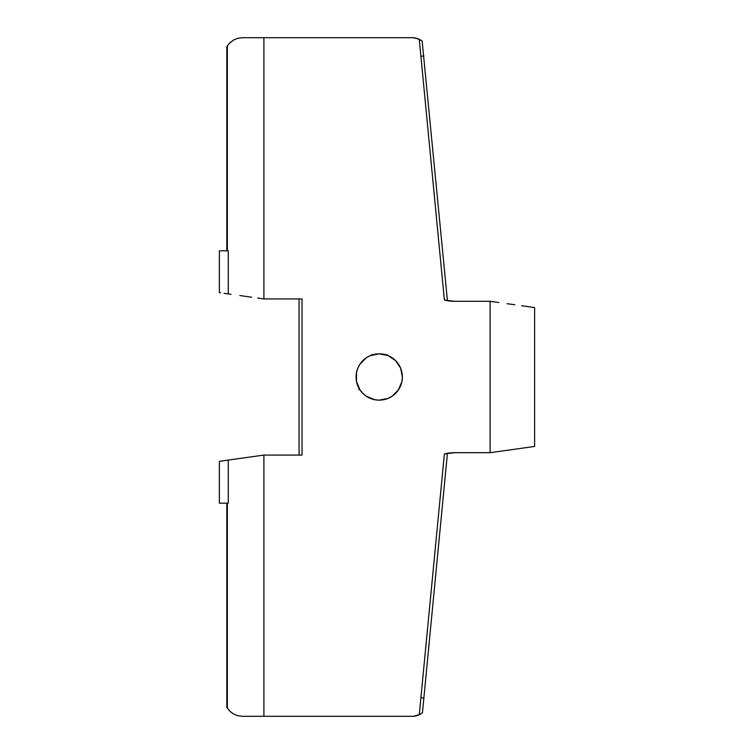 <?xml version="1.0" encoding="UTF-8"?>
<svg xmlns="http://www.w3.org/2000/svg" width="754" height="754" viewBox="0 0 754 754"><rect width="100%" height="100%" fill="white"/><g stroke="black" fill="none" stroke-linecap="round" stroke-linejoin="round"><path stroke-width="1.13" d="M402.005 372.91L402.363 377L400.6 368.141L395.586 360.629L388.074 355.605L379.215 353.843A23.157 23.157 0 0 1 402.363 377A23.157 23.157 0 0 1 379.215 400.157A23.157 23.157 0 0 1 356.058 377A23.157 23.157 0 0 1 379.215 353.843L370.355 355.605L366.35 357.745L359.96 364.135L357.82 368.141L356.501 372.485L356.501 381.515L359.96 389.865L362.844 393.371L366.35 396.255L374.691 399.705L379.215 400.157L388.074 398.395L392.08 396.255L398.461 389.865L401.92 381.515L402.363 377L402.005 381.09M299.065 455.067L299.065 298.933L299.065 455.067M226.926 46.578L227.482 45.664M226.822 250.837L226.822 46.739L227.359 45.862L227.359 250.837L219.376 250.837L227.359 250.837L227.359 45.862L228.65 44.109L226.822 46.739L226.822 250.837M257.679 298.056L263.9 298.933L263.9 37.7L413.362 37.7L419.281 39.331L422.155 41.046L418.8 39.114M421.411 40.528L419.281 39.331L444.379 300.054L447.424 300.705L422.155 41.046L447.424 300.705L444.766 300.149M444.756 453.851L444.379 453.946A41.555 41.555 0 0 1 454.474 452.692L444.379 453.946L420.911 697.752L423.861 698.034L447.424 453.295L422.447 712.737L419.281 714.669L413.362 716.3L263.9 716.3L263.9 455.067L302.034 455.067L302.034 298.933L263.9 298.933L263.9 37.7L242.326 37.7L237.661 38.322L233.552 40.009L228.65 44.109L233.552 40.009L237.661 38.322L242.326 37.7L413.362 37.7A17.813 17.813 0 0 1 419.281 39.331L444.379 300.054L454.474 301.308L490.1 301.308L490.1 452.692L454.426 452.692M492.447 452.372L490.241 452.673L492.447 452.372M257.566 455.963L219.423 461.325L263.9 455.067L300.893 455.067M376.434 399.988L375.652 399.884M372.627 399.196L370.902 398.612M367.698 397.085L366.538 396.378M362.749 393.286L362.052 392.542M359.696 389.45L358.668 389.526M356.274 380.129L356.133 378.857M356.086 375.897L356.265 373.899M356.84 371.043L357.151 369.969M357.16 369.95L357.434 369.14M358.621 366.416L359.564 364.748M361.439 362.156L362.335 361.147A23.157 23.157 0 0 1 362.834 360.629M364.163 359.404L364.163 359.404A23.157 23.157 0 0 0 362.844 360.619M364.173 359.394L365.304 358.489M366.981 357.339L367.679 356.925M367.698 356.915L369.102 356.171M370.949 355.37L371.581 355.134M387.424 354.71L386.934 355.172L387.499 355.379M389.677 356.34L391.109 357.142M393.541 358.81L395.2 360.252M396.84 361.995L398.187 363.73M399.46 365.765L400.242 367.321A23.157 23.157 0 0 1 401.326 370.148L401.75 371.694M401.75 382.306L401.326 383.852M400.242 386.679L399.045 388.951M398.366 390.007L395.633 393.324M395.69 393.268L392.334 396.076M391.053 396.896L389.168 397.905M241.459 295.775L239.8 295.54M239.8 458.46L241.459 458.225M447.424 453.295L444.379 453.946L419.281 714.669A17.813 17.813 0 0 1 413.362 716.3L242.326 716.3L237.67 715.678L233.552 713.991A17.813 17.813 0 0 0 233.57 714L230.121 711.456L227.359 708.138L227.359 503.163L219.376 503.163L227.359 503.163L227.359 708.138L230.121 711.456L233.552 713.991L237.67 715.678L242.326 716.3L263.9 716.3L263.9 455.067M445.84 453.606L445.246 453.738M445.246 300.262L445.85 300.394M454.426 301.308L454.474 301.308A41.555 41.555 0 0 1 444.379 300.054L447.424 300.705M257.755 298.066L263.9 298.933L257.755 298.066M240.488 295.634L251.732 297.217L240.488 295.634M224.07 293.334L231.035 294.305L224.07 293.334M219.555 292.693L220.526 292.835M449.393 300.987A41.555 41.555 0 0 0 454.474 301.308L490.1 301.308L490.1 452.692L534.624 446.443L490.1 452.692L454.474 452.692A41.555 41.555 0 0 0 449.393 453.013M229.932 711.276L230.601 711.889M498.79 302.524L490.1 301.308L498.79 302.524M514.841 304.776L507.14 303.702L514.841 304.776M531.24 307.085L521.589 305.728L534.624 307.557L531.24 307.085L534.624 307.557L534.624 446.443L531.24 446.915M490.128 301.308L490.666 301.383M300.893 298.933L263.9 298.933M220.526 461.165L219.555 461.307L220.526 461.165M230.601 42.111L229.932 42.724M418.8 714.886L420.543 714.01M512.513 304.456L512.013 304.38M228.273 503.163L228.273 460.081M228.273 293.919L228.273 250.837M227.359 708.138L227.02 707.591L227.359 708.138M422.447 712.737L423.861 698.034L420.911 697.752L419.281 714.669L422.447 712.737M419.281 714.669L420.421 714.076M423.861 55.966L420.911 56.248L423.861 55.966M421.609 40.659L419.281 39.331M302.034 455.067L302.034 298.933M371.609 355.134L371.581 354.606M372.523 354.832L373.965 354.446M384.615 354.484L385.143 354.286L384.615 354.484M375.143 354.201L379.215 353.843M219.376 292.675L219.376 250.837M219.376 461.325L219.376 503.163M226.822 503.163L226.822 707.261"/></g></svg>
